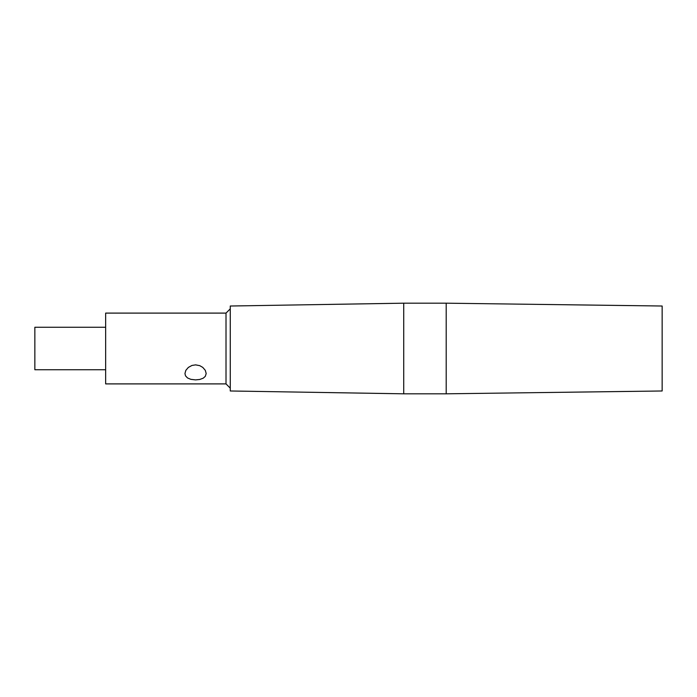 <?xml version="1.0" encoding="UTF-8"?>
<svg xmlns="http://www.w3.org/2000/svg" width="697" height="697" viewBox="0 0 697 697"><rect width="100%" height="100%" fill="white"/><g stroke="black" fill="none" stroke-linecap="round" stroke-linejoin="round"><path stroke-width="1.05" d="M226.011 383.899L105.648 383.899L105.648 313.101L226.011 313.101L226.011 383.899L230.263 388.151M403.729 303.186L403.729 393.814L446.202 393.814L446.202 303.186L403.729 303.186L230.263 306.018L230.263 390.982L403.729 393.814M446.202 393.814L662.15 390.982L662.15 306.018L446.202 303.186M105.648 369.741L34.85 369.741L34.85 327.259L105.648 327.259M195.569 379.891L199.734 379.473L203.202 378.201L205.31 376.345L206.19 373.531L205.31 370.351L202.766 367.389L199.725 365.646L195.569 364.871L191.98 365.446L188.373 367.397L185.829 370.36L184.949 373.531L185.515 375.84L187.528 377.957L190.856 379.342L195.569 379.891M226.011 313.101L230.263 308.849"/></g></svg>
